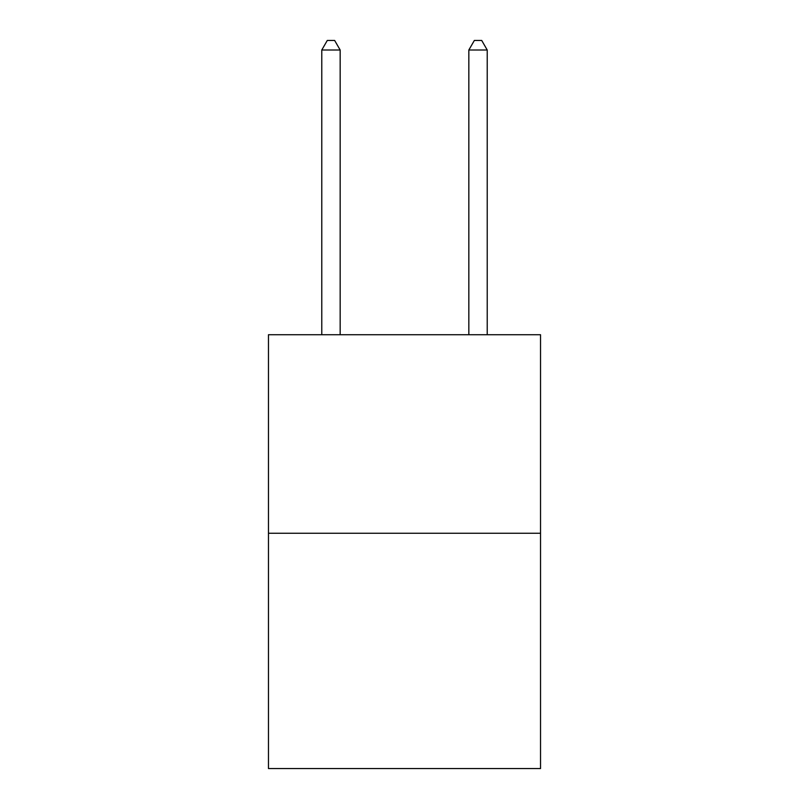 <?xml version="1.0" encoding="UTF-8"?>
<svg xmlns="http://www.w3.org/2000/svg" width="809" height="809" viewBox="0 0 809 809"><rect width="100%" height="100%" fill="white"/><g stroke="black" fill="none" stroke-linecap="round" stroke-linejoin="round"><path stroke-width="1.21" d="M540.533 533.252L540.533 334.724L268.467 334.724L268.467 768.55L540.533 768.55L540.533 533.252L268.467 533.252M340.164 334.724L340.164 50.006L321.78 50.006L321.78 334.724M321.78 50.006L327.291 40.45L334.643 40.45L340.164 50.006M487.22 334.724L487.22 50.006L468.836 50.006L468.836 334.724M468.836 50.006L474.357 40.45L481.709 40.45L487.22 50.006"/></g></svg>
